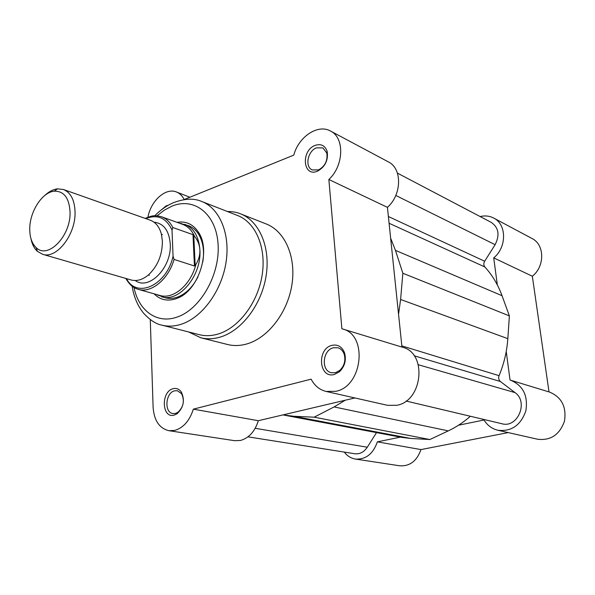 <?xml version="1.0" encoding="UTF-8"?>
<svg xmlns="http://www.w3.org/2000/svg" width="595" height="595" viewBox="0 0 595 595"><rect width="100%" height="100%" fill="white"/><g stroke="black" fill="none" stroke-linecap="round" stroke-linejoin="round"><path stroke-width="0.89" d="M397.423 173.115L491.314 222.426C498.684 227.64 499.949 235.062 495.114 244.679L484.665 261.235L388.379 216.52M406.088 401.03L501.927 423.737C517.62 428.43 528.806 401.937 515.025 392.618L500.402 381.514C498.699 379.997 498.253 378.048 499.071 375.676C504.017 363.731 506.933 351.392 507.832 338.659L509.38 315.886L502.046 295.715C497.963 284.611 492.236 275.031 484.865 266.976C483.549 265.296 483.482 263.377 484.665 261.235M390.632 238.149L395.444 250.354L402.852 273.261L509.38 315.886M507.832 338.659L400.606 299.478L402.852 273.261M400.606 299.478L398.546 314.286M345.226 400.227L334.1 406.928L314.175 417.184L429.873 439.527L448.28 430.877L334.1 406.928M470.377 416.262C463.475 422.324 456.105 427.195 448.28 430.877M429.873 439.527L410.833 438.47L293.923 416.284L314.175 417.184M293.923 416.284L282.915 414.908M410.833 438.47L401.632 437.355L284.172 415.161M247.974 436.842L354.799 453.754C359.782 454.32 363.947 452.14 367.293 447.224L376.523 432.61M508.219 432.595L420.948 449.582C416.916 461.013 409.843 466.413 399.706 465.788L355.408 459.057C365.799 459.667 373.117 453.926 377.371 441.847L400.42 437.124M497.331 284.923L493.716 257.88C506.925 247.275 506.776 224.263 493.671 218.053L531.982 238.491C544.715 244.545 545.02 266.344 532.332 276.236L549.014 391.919M510.651 380.22L549.594 392.098C561.702 397.222 566.656 406.913 564.469 421.171C559.612 434.744 550.665 440.761 537.62 439.236L497.851 430.252C511.365 431.791 520.692 425.358 525.839 410.929C528.226 395.794 523.161 385.56 510.651 380.22L510.041 380.049L506.226 351.489M344.289 452.096C347.257 455.986 350.961 458.306 355.408 459.057M458.514 425.224L484.01 420.003C487.35 425.388 491.961 428.809 497.851 430.252M493.671 218.053C489.507 215.903 484.999 215.405 480.15 216.558M493.716 257.88L532.332 276.236M377.371 441.847L420.948 449.582M174.179 415.117C161.699 418.843 160.769 391.406 173.167 388.684C176.417 387.91 179.117 388.996 181.267 391.941C185.097 400.16 183.699 407.434 177.065 413.778L174.179 415.117M174.595 390.818C165.455 392.707 163.96 412.61 172.944 413.57L175.465 413.451L177.935 412.298C183.61 406.876 184.807 400.651 181.527 393.622L177.347 390.699L174.595 390.818M334.383 374.463C318.905 379 316.533 348.819 331.936 345.353C337.729 344.178 341.917 346.61 344.483 352.649C346.521 359.99 344.847 366.349 339.47 371.734L334.383 374.463M333.379 347.77C322.572 350.068 320.824 370.73 331.326 372.723L335.476 372.686L339.827 370.35C344.431 365.747 345.859 360.31 344.118 354.032C342.869 350.745 340.801 348.655 337.893 347.763L333.379 347.77M317.306 171.256C302.87 177.414 300.765 150.557 315.134 145.396C321.04 143.484 325.056 145.5 327.168 151.435C328.395 160.211 325.197 166.779 317.574 171.152L317.306 171.256M316.503 147.843C307.712 150.914 304.603 166.86 312.226 169.939L318.6 169.895C325.123 166.154 327.86 160.538 326.804 153.034L322.929 147.917L316.503 147.843M161.029 210.132L166.198 205.855L168.065 205.342M177.05 222.351C186.012 220.871 193.189 224.218 198.574 232.4C211.292 250.904 198.537 290.568 177.414 298.192L175.637 298.868C167.173 301.472 159.981 299.783 154.068 293.811M162.338 234.43L161.639 235.196M149.033 274.399L149.159 275.425M156.723 294.562L165.172 297.745C168.943 298.794 172.907 298.63 177.057 297.262L178.738 296.622C186.614 293.142 193.033 286.545 197.994 276.824M218.112 334.026C238.655 327.964 257.769 302.848 262.12 275.269C266.575 247.691 255.694 222.418 237.598 215.509L201.69 201.46C219.89 208.399 230.667 234.452 225.914 263.079C221.266 291.706 201.698 317.909 180.917 324.342C174.29 326.402 167.954 326.677 161.914 325.153L199.28 334.665C205.282 336.175 211.56 335.967 218.112 334.026M354.903 397.951L258.342 420.702C254.883 431.501 248.918 438.091 240.439 440.471L234.668 440.694L168.883 430.691L174.759 430.408C183.431 427.798 189.627 420.717 193.33 409.152L311.111 379.164C314.591 385.731 319.589 389.829 326.105 391.443L335.796 391.317C362.757 386.46 368.067 334.762 342.549 328.968L341.88 328.775L328.857 179.497C343.962 165.73 344.743 137.631 330.485 131.019C317.901 123.745 298.512 136.843 293.789 155.124L184.19 199.541C182.33 195.829 179.757 193.316 176.47 191.999C165.76 187.351 150.877 200.716 147.947 217.138M150.275 319.552L153.108 407.27C154.075 420.531 159.334 428.34 168.883 430.691M342.549 328.968L402.607 347.279C427.344 352.999 422.852 401 396.865 405.284L387.486 405.314L326.105 391.443M246.836 343.947C268.003 337.967 287.578 312.702 291.907 284.804C296.347 256.899 284.975 231.187 266.27 223.988L240.596 213.865C259.405 221.102 270.725 247.401 266.069 276.087C261.525 304.774 241.6 330.842 220.217 337.09C213.456 339.083 206.963 339.299 200.76 337.752L227.521 344.49C233.694 346.03 240.127 345.851 246.836 343.947M330.485 131.019L388.386 161.9C402.324 168.422 401.915 194.729 387.427 207.343L328.857 179.497M401.96 347.078L387.427 207.343M202.836 261.755C204.472 250.971 203.111 241.868 198.737 234.452C196.023 230.116 192.564 227.171 188.362 225.624L179.638 223.289M258.342 420.702L193.33 409.152M42.595 254.281L131.101 279.962C136.776 281.472 142.555 279.791 148.438 274.927C157.668 266.203 162.316 254.995 162.39 241.295L161.461 234.415C159.519 227.03 155.801 222.299 150.312 220.217L63.427 189.5C70.708 192.505 74.583 199.957 75.052 211.857C75.922 234.504 56.51 259.435 42.595 254.281L37.381 251.335C34.175 248.39 32.033 244.151 30.947 238.617M29.75 229.343C29.824 237.517 31.959 243.593 36.154 247.587C47.801 259.77 71.043 235.91 70.054 211.954C69.199 197.949 63.94 191.025 54.294 191.188C42.133 192.059 29.453 211.991 29.75 229.343M135.273 280.52C148.921 290.918 171.94 267.386 170.259 243.95C169.106 230.592 163.692 223.341 154.031 222.195M161.505 296.712C178.924 302.885 201.869 275.507 199.89 249.952C200.091 254.98 198.737 259.859 195.814 264.604L195.175 265.861L194.431 265.995L174.067 259.413C168.459 279.397 151.137 293.514 138.226 289.326L159.802 295.44C173.1 299.776 190.854 284.923 195.814 264.604M172.795 227.513L192.996 234.668L194.505 236.26C191.761 230.258 187.812 226.293 182.658 224.375L161.557 216.758C166.325 218.529 170.073 222.113 172.795 227.513L172.022 230.087L173.056 256.192L174.067 259.413M194.505 236.26C197.815 240.373 199.608 244.939 199.89 249.952C198.842 236.602 193.806 228.056 184.785 224.33M193.762 235.151L195.175 265.861M192.996 234.668L194.431 265.995M44.826 195.435C48.939 191.575 53.156 189.381 57.477 188.853L63.427 189.5M495.114 244.679L395.794 195.458M484.865 266.976L389.085 223.266M502.046 295.715L395.444 250.354M499.071 375.676L401.833 345.881M500.402 381.514L414.142 355.773M515.025 392.618L418.345 364.742M367.293 447.224L255.203 428.303M134.046 287.526C138.464 310.389 156.552 324 176.365 317.321C199.682 310.196 219.994 275.418 218.112 244.805C216.587 214.074 194.26 196.752 171.94 206.16L164.332 210.154L157.117 215.792M126.475 278.624C136.664 298.98 166.816 285.399 173.056 256.192M172.022 230.087C166.273 217.844 157.526 214.014 145.768 218.61M201.69 201.46C193.739 198.023 184.115 198.522 172.825 202.94C166.317 205.848 160.315 210.109 154.834 215.732M240.596 213.865C236.914 212.289 232.489 211.5 227.32 211.485M189.872 197.243L176.47 191.999M188.585 331.943L200.76 337.752M132.157 286.24C133.786 296.779 137.579 305.741 143.536 313.134C149.918 320.08 156.046 324.089 161.914 325.153M198.737 234.452L198.574 232.4M178.738 296.622L177.414 298.192M326.804 153.034L327.168 151.435M318.6 169.895L317.574 171.152M344.118 354.032L344.483 352.649M339.827 370.35L339.47 371.734M181.527 393.622L181.267 391.941M177.935 412.298L177.065 413.778M36.154 247.587L37.381 251.335M157.333 294.741L158.233 295.425M180.24 223.504L181.371 223.467M54.294 191.188L57.477 188.853M125.798 278.423C130.461 286.463 134.812 288.3 138.226 289.326M161.557 216.758C154.365 214.921 152.833 216.037 151.078 216.216L145.106 218.38"/></g></svg>
